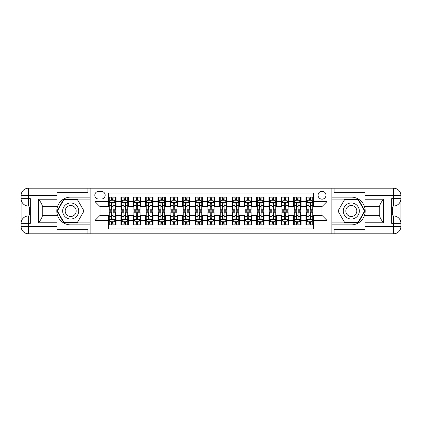 <?xml version="1.0" encoding="UTF-8"?>
<svg xmlns="http://www.w3.org/2000/svg" width="422" height="422" viewBox="0 0 422 422"><rect width="100%" height="100%" fill="white"/><g stroke="black" fill="none" stroke-linecap="round" stroke-linejoin="round"><path stroke-width="0.63" d="M322.018 191.266A3.946 3.946 0 0 0 318.067 195.212A3.946 3.946 0 0 0 322.018 199.158A3.946 3.946 0 0 0 325.963 195.212A3.946 3.946 0 0 0 322.018 191.266M57.054 229.378L87.897 229.378L87.897 233.82L364.946 233.82L364.946 226.419L393.499 226.419L393.499 223.333L391.648 223.333L391.648 198.667L393.499 198.667L393.499 195.581L364.946 195.581L364.946 199.221L383.445 199.221L383.445 222.779C381.472 220.247 380.238 218.111 379.747 216.37L379.747 205.63C380.238 203.889 381.472 201.753 383.445 199.221M313.382 197.121L305.982 197.121L305.982 201.626L301.044 201.626L301.044 206.558L305.982 206.558L305.982 201.626M301.044 201.626L301.044 197.121L293.643 197.121L293.643 201.626L288.711 201.626L288.711 206.558L293.643 206.558L293.643 201.626M288.711 201.626L288.711 197.121L281.31 197.121L281.31 201.626L276.378 201.626L276.378 206.558L281.31 206.558L281.31 201.626M276.378 201.626L276.378 197.121L268.978 197.121L268.978 201.626L264.04 201.626L264.04 206.558L268.978 206.558L268.978 201.626M264.04 201.626L264.04 197.121L256.639 197.121L256.639 201.626L251.707 201.626L251.707 206.558L256.639 206.558L256.639 201.626M251.707 201.626L251.707 197.121L244.306 197.121L244.306 201.626L239.369 201.626L239.369 206.558L244.306 206.558L244.306 201.626M239.369 201.626L239.369 197.121L231.968 197.121L231.968 201.626L227.036 201.626L227.036 206.558L231.968 206.558L231.968 201.626M227.036 201.626L227.036 197.121L219.635 197.121L219.635 201.626L214.703 201.626L214.703 206.558L219.635 206.558L219.635 201.626M214.703 201.626L214.703 197.121L207.297 197.121L207.297 201.626L202.365 201.626L202.365 206.558L207.297 206.558L207.297 201.626M202.365 201.626L202.365 197.121L194.964 197.121L194.964 201.626L190.032 201.626L190.032 206.558L194.964 206.558L194.964 201.626M190.032 201.626L190.032 197.121L182.631 197.121L182.631 201.626L177.694 201.626L177.694 206.558L182.631 206.558L182.631 201.626M177.694 201.626L177.694 197.121L170.293 197.121L170.293 201.626L165.361 201.626L165.361 206.558L170.293 206.558L170.293 201.626M165.361 201.626L165.361 197.121L157.96 197.121L157.96 201.626L153.022 201.626L153.022 206.558L157.96 206.558L157.96 201.626M153.022 201.626L153.022 197.121L145.622 197.121L145.622 201.626L140.69 201.626L140.69 206.558L145.622 206.558L145.622 201.626M140.69 201.626L140.69 197.121L133.289 197.121L133.289 201.626L128.357 201.626L128.357 206.558L133.289 206.558L133.289 201.626M128.357 201.626L128.357 197.121L120.956 197.121L120.956 206.558L116.018 206.558L116.018 197.121L108.618 197.121M108.618 224.879L116.018 224.879L116.018 215.442L120.956 215.442L120.956 224.879L128.357 224.879L128.357 215.442L133.289 215.442L133.289 220.374L128.357 220.374M133.289 220.374L133.289 224.879L140.69 224.879L140.69 215.442L145.622 215.442L145.622 220.374L140.69 220.374M145.622 220.374L145.622 224.879L153.022 224.879L153.022 215.442L157.96 215.442L157.96 220.374L153.022 220.374M157.96 220.374L157.96 224.879L165.361 224.879L165.361 215.442L170.293 215.442L170.293 220.374L165.361 220.374M170.293 220.374L170.293 224.879L177.694 224.879L177.694 215.442L182.631 215.442L182.631 220.374L177.694 220.374M182.631 220.374L182.631 224.879L190.032 224.879L190.032 215.442L194.964 215.442L194.964 220.374L190.032 220.374M194.964 220.374L194.964 224.879L202.365 224.879L202.365 215.442L207.297 215.442L207.297 220.374L202.365 220.374M207.297 220.374L207.297 224.879L214.703 224.879L214.703 215.442L219.635 215.442L219.635 220.374L214.703 220.374M219.635 220.374L219.635 224.879L227.036 224.879L227.036 215.442L231.968 215.442L231.968 220.374L227.036 220.374M231.968 220.374L231.968 224.879L239.369 224.879L239.369 215.442L244.306 215.442L244.306 220.374L239.369 220.374M244.306 220.374L244.306 224.879L251.707 224.879L251.707 215.442L256.639 215.442L256.639 220.374L251.707 220.374M256.639 220.374L256.639 224.879L264.04 224.879L264.04 215.442L268.978 215.442L268.978 220.374L264.04 220.374M268.978 220.374L268.978 224.879L276.378 224.879L276.378 215.442L281.31 215.442L281.31 220.374L276.378 220.374M281.31 220.374L281.31 224.879L288.711 224.879L288.711 215.442L293.643 215.442L293.643 220.374L288.711 220.374M293.643 220.374L293.643 224.879L301.044 224.879L301.044 215.442L305.982 215.442L305.982 220.374L301.044 220.374M98.627 199.036L101.338 199.036A3.824 3.824 0 0 0 105.162 195.212A3.824 3.824 0 0 0 101.338 191.388L98.627 191.388A3.824 3.824 0 0 0 94.802 195.212A3.824 3.824 0 0 0 98.627 199.036M364.946 192.622L334.103 192.622L334.103 188.18L331.887 188.18L331.887 233.82M331.887 188.18L57.054 188.18L57.054 195.581L28.501 195.581L28.501 198.667L30.352 198.667L30.352 223.333L28.501 223.333L28.501 226.419L57.054 226.419L57.054 222.779L38.555 222.779L38.555 199.221C40.528 201.753 41.762 203.889 42.253 205.63L42.253 216.37C41.762 218.111 40.528 220.247 38.555 222.779M90.113 233.82L90.113 188.18M313.382 201.626L313.382 192.991L108.618 192.991L108.618 206.558L99.982 206.558L99.982 215.442L108.618 215.442L108.618 229.009L313.382 229.009L313.382 215.442L322.018 215.442L322.018 206.558L313.382 206.558L313.382 201.626L326.95 201.626L326.95 220.374L313.382 220.374M108.618 220.374L95.05 220.374L95.05 201.626L108.618 201.626M305.982 220.374L305.982 224.879L313.382 224.879M108.618 200.207L109.235 200.207M111.577 200.207L113.059 200.207M115.401 200.207L116.018 200.207M108.618 206.437L109.235 206.437M111.577 206.437L113.059 206.437M115.401 206.437L116.018 206.437M108.618 215.563L109.235 215.563M111.577 215.563L113.059 215.563M115.401 215.563L116.018 215.563M108.618 221.793L109.235 221.793M111.577 221.793L113.059 221.793M115.401 221.793L116.018 221.793M120.956 206.437L121.568 206.437M123.915 206.437L125.392 206.437M127.739 206.437L128.357 206.437M120.956 200.207L121.568 200.207M123.915 200.207L125.392 200.207M127.739 200.207L128.357 200.207M120.956 215.563L121.568 215.563M123.915 215.563L125.392 215.563M127.739 215.563L128.357 215.563M120.956 221.793L121.568 221.793M123.915 221.793L125.392 221.793M127.739 221.793L128.357 221.793M133.289 215.563L133.906 215.563M136.248 215.563L137.73 215.563M140.072 215.563L140.69 215.563M133.289 221.793L133.906 221.793M136.248 221.793L137.73 221.793M140.072 221.793L140.69 221.793M133.289 200.207L133.906 200.207M136.248 200.207L137.73 200.207M140.072 200.207L140.69 200.207M133.289 206.437L133.906 206.437M136.248 206.437L137.73 206.437M140.072 206.437L140.69 206.437M145.622 215.563L146.239 215.563M148.586 215.563L150.063 215.563M152.405 215.563L153.022 215.563M145.622 221.793L146.239 221.793M148.586 221.793L150.063 221.793M152.405 221.793L153.022 221.793M145.622 200.207L146.239 200.207M148.586 200.207L150.063 200.207M152.405 200.207L153.022 200.207M145.622 206.437L146.239 206.437M148.586 206.437L150.063 206.437M152.405 206.437L153.022 206.437M157.96 215.563L158.577 215.563M160.919 215.563L162.401 215.563M164.744 215.563L165.361 215.563M157.96 221.793L158.577 221.793M160.919 221.793L162.401 221.793M164.744 221.793L165.361 221.793M157.96 200.207L158.577 200.207M160.919 200.207L162.401 200.207M164.744 200.207L165.361 200.207M157.96 206.437L158.577 206.437M160.919 206.437L162.401 206.437M164.744 206.437L165.361 206.437M170.293 215.563L170.91 215.563M173.252 215.563L174.734 215.563M177.076 215.563L177.694 215.563M170.293 221.793L170.91 221.793M173.252 221.793L174.734 221.793M177.076 221.793L177.694 221.793M170.293 200.207L170.91 200.207M173.252 200.207L174.734 200.207M177.076 200.207L177.694 200.207M170.293 206.437L170.91 206.437M173.252 206.437L174.734 206.437M177.076 206.437L177.694 206.437M182.631 215.563L183.248 215.563M185.59 215.563L187.067 215.563M189.415 215.563L190.032 215.563M182.631 221.793L183.248 221.793M185.59 221.793L187.067 221.793M189.415 221.793L190.032 221.793M182.631 200.207L183.248 200.207M185.59 200.207L187.067 200.207M189.415 200.207L190.032 200.207M182.631 206.437L183.248 206.437M185.59 206.437L187.067 206.437M189.415 206.437L190.032 206.437M194.964 215.563L195.581 215.563M197.923 215.563L199.406 215.563M201.748 215.563L202.365 215.563M194.964 221.793L195.581 221.793M197.923 221.793L199.406 221.793M201.748 221.793L202.365 221.793M194.964 200.207L195.581 200.207M197.923 200.207L199.406 200.207M201.748 200.207L202.365 200.207M194.964 206.437L195.581 206.437M197.923 206.437L199.406 206.437M201.748 206.437L202.365 206.437M207.297 215.563L207.914 215.563M210.262 215.563L211.738 215.563M214.086 215.563L214.703 215.563M207.297 221.793L207.914 221.793M210.262 221.793L211.738 221.793M214.086 221.793L214.703 221.793M207.297 200.207L207.914 200.207M210.262 200.207L211.738 200.207M214.086 200.207L214.703 200.207M207.297 206.437L207.914 206.437M210.262 206.437L211.738 206.437M214.086 206.437L214.703 206.437M219.635 215.563L220.252 215.563M222.594 215.563L224.077 215.563M226.419 215.563L227.036 215.563M219.635 221.793L220.252 221.793M222.594 221.793L224.077 221.793M226.419 221.793L227.036 221.793M219.635 200.207L220.252 200.207M222.594 200.207L224.077 200.207M226.419 200.207L227.036 200.207M219.635 206.437L220.252 206.437M222.594 206.437L224.077 206.437M226.419 206.437L227.036 206.437M231.968 215.563L232.585 215.563M234.933 215.563L236.41 215.563M238.752 215.563L239.369 215.563M231.968 221.793L232.585 221.793M234.933 221.793L236.41 221.793M238.752 221.793L239.369 221.793M231.968 200.207L232.585 200.207M234.933 200.207L236.41 200.207M238.752 200.207L239.369 200.207M231.968 206.437L232.585 206.437M234.933 206.437L236.41 206.437M238.752 206.437L239.369 206.437M244.306 215.563L244.924 215.563M247.266 215.563L248.748 215.563M251.09 215.563L251.707 215.563M244.306 221.793L244.924 221.793M247.266 221.793L248.748 221.793M251.09 221.793L251.707 221.793M244.306 200.207L244.924 200.207M247.266 200.207L248.748 200.207M251.09 200.207L251.707 200.207M244.306 206.437L244.924 206.437M247.266 206.437L248.748 206.437M251.09 206.437L251.707 206.437M256.639 215.563L257.256 215.563M259.599 215.563L261.081 215.563M263.423 215.563L264.04 215.563M256.639 221.793L257.256 221.793M259.599 221.793L261.081 221.793M263.423 221.793L264.04 221.793M256.639 200.207L257.256 200.207M259.599 200.207L261.081 200.207M263.423 200.207L264.04 200.207M256.639 206.437L257.256 206.437M259.599 206.437L261.081 206.437M263.423 206.437L264.04 206.437M268.978 215.563L269.595 215.563M271.937 215.563L273.414 215.563M275.761 215.563L276.378 215.563M268.978 221.793L269.595 221.793M271.937 221.793L273.414 221.793M275.761 221.793L276.378 221.793M268.978 200.207L269.595 200.207M271.937 200.207L273.414 200.207M275.761 200.207L276.378 200.207M268.978 206.437L269.595 206.437M271.937 206.437L273.414 206.437M275.761 206.437L276.378 206.437M281.31 215.563L281.928 215.563M284.27 215.563L285.752 215.563M288.094 215.563L288.711 215.563M281.31 221.793L281.928 221.793M284.27 221.793L285.752 221.793M288.094 221.793L288.711 221.793M281.31 200.207L281.928 200.207M284.27 200.207L285.752 200.207M288.094 200.207L288.711 200.207M281.31 206.437L281.928 206.437M284.27 206.437L285.752 206.437M288.094 206.437L288.711 206.437M293.643 215.563L294.261 215.563M296.608 215.563L298.085 215.563M300.432 215.563L301.044 215.563M293.643 221.793L294.261 221.793M296.608 221.793L298.085 221.793M300.432 221.793L301.044 221.793M293.643 200.207L294.261 200.207M296.608 200.207L298.085 200.207M300.432 200.207L301.044 200.207M293.643 206.437L294.261 206.437M296.608 206.437L298.085 206.437M300.432 206.437L301.044 206.437M305.982 215.563L306.599 215.563M308.941 215.563L310.423 215.563M312.765 215.563L313.382 215.563M305.982 221.793L306.599 221.793M308.941 221.793L310.423 221.793M312.765 221.793L313.382 221.793M305.982 200.207L306.599 200.207M308.941 200.207L310.423 200.207M312.765 200.207L313.382 200.207M305.982 206.437L306.599 206.437M308.941 206.437L310.423 206.437M312.765 206.437L313.382 206.437M99.982 206.558L95.05 201.626M99.982 215.442L95.05 220.374M326.95 201.626L322.018 206.558M326.95 220.374L322.018 215.442M113.059 198.725L111.577 198.725M115.401 209.254L113.059 209.254L113.059 210.262L115.401 210.262L115.401 202.734L114.167 200.271L110.469 200.271L109.235 202.734L109.235 210.262L111.577 210.262L111.577 209.254L109.235 209.254M109.235 202.734L109.235 197.121M115.401 202.734L115.401 197.121M111.577 200.271L111.577 197.121M113.059 197.121L113.059 200.271M113.059 209.254L113.059 203.662C112.569 202.708 112.073 202.708 111.577 203.662L111.577 209.254M111.577 223.275L113.059 223.275M109.235 212.746L111.577 212.746L111.577 211.738L109.235 211.738L109.235 219.266L110.469 221.729L114.167 221.729L115.401 219.266L115.401 211.738L113.059 211.738L113.059 212.746L115.401 212.746M115.401 219.266L115.401 224.879M109.235 219.266L109.235 224.879M113.059 221.729L113.059 224.879M111.577 224.879L111.577 221.729M111.577 212.746L111.577 218.338C112.073 219.292 112.563 219.292 113.059 218.338L113.059 212.746M74.694 204.058A8.018 8.018 0 0 0 63.743 206.991A8.018 8.018 0 0 0 66.676 217.942A8.018 8.018 0 0 0 77.632 215.009A8.018 8.018 0 0 0 74.694 204.058M73.433 206.247A5.491 5.491 0 0 0 65.932 208.257A5.491 5.491 0 0 0 67.942 215.753A5.491 5.491 0 0 0 75.443 213.743A5.491 5.491 0 0 0 73.433 206.247M77.347 222.531L64.028 222.531L57.371 211L64.028 199.469L77.347 199.469L84.004 211L77.347 222.531M355.324 204.058A8.018 8.018 0 0 0 344.368 206.991A8.018 8.018 0 0 0 347.306 217.942A8.018 8.018 0 0 0 358.257 215.009A8.018 8.018 0 0 0 355.324 204.058M354.058 206.247A5.491 5.491 0 0 0 346.557 208.257A5.491 5.491 0 0 0 348.567 215.753A5.491 5.491 0 0 0 356.068 213.743A5.491 5.491 0 0 0 354.058 206.247M357.972 222.531L344.653 222.531L337.996 211L344.653 199.469L357.972 199.469L364.629 211L357.972 222.531M89.991 188.18L89.991 197.121L70.685 197.121A13.879 13.879 0 0 0 56.812 211A13.879 13.879 0 0 0 70.685 224.879L89.991 224.879L89.991 233.82M38.555 199.221L57.054 199.221L57.054 195.581M57.054 199.221L57.054 206.622L42.253 206.622M57.054 226.419L57.054 233.82L28.501 233.82A7.401 7.401 0 0 1 21.1 226.419L21.1 195.581A7.401 7.401 0 0 1 28.501 188.18L57.054 188.18M89.991 197.121L89.991 199.094L63.817 199.094L56.944 211L63.817 222.906L89.991 222.906L89.991 199.094M89.991 222.906L89.991 224.879M42.253 215.378L57.054 215.378L57.054 222.779M87.897 233.82L57.054 233.82M21.1 223.333A7.401 7.401 0 0 1 28.501 215.932A7.401 7.401 0 0 0 21.1 223.333L28.501 223.333L28.501 215.932L30.352 215.932M30.352 206.068L28.501 206.068L28.501 198.667L21.1 198.667A7.401 7.401 0 0 0 28.501 206.068A7.401 7.401 0 0 1 21.1 198.667M87.897 188.18L87.897 192.622L57.054 192.622M30.352 207.202L29.366 207.202L29.366 212.087L30.352 212.087M29.366 210.942L30.352 210.942M29.366 209.581L30.352 209.581M29.366 209.354L30.352 209.354M29.366 212.087L29.366 214.798L30.352 214.798M29.366 212.329L30.352 212.329M332.008 233.82L332.008 224.879L351.315 224.879A13.879 13.879 0 0 0 365.188 211A13.879 13.879 0 0 0 351.315 197.121L332.008 197.121L332.008 188.18M383.445 222.779L364.946 222.779L364.946 226.419M364.946 222.779L364.946 215.378L379.747 215.378M364.946 195.581L364.946 188.18L393.499 188.18A7.401 7.401 0 0 1 400.9 195.581L400.9 226.419A7.401 7.401 0 0 1 393.499 233.82L364.946 233.82M332.008 224.879L332.008 222.906L358.183 222.906L365.056 211L358.183 199.094L332.008 199.094L332.008 222.906M332.008 199.094L332.008 197.121M379.747 206.622L364.946 206.622L364.946 199.221M334.103 188.18L364.946 188.18M400.9 198.667A7.401 7.401 0 0 1 393.499 206.068A7.401 7.401 0 0 0 400.9 198.667L393.499 198.667L393.499 206.068L391.648 206.068M391.648 215.932L393.499 215.932L393.499 223.333L400.9 223.333A7.401 7.401 0 0 0 393.499 215.932A7.401 7.401 0 0 1 400.9 223.333M334.103 233.82L334.103 229.378L364.946 229.378M391.648 214.798L392.634 214.798L392.634 209.913L391.648 209.913M392.634 211.058L391.648 211.058M392.634 212.419L391.648 212.419M392.634 212.646L391.648 212.646M392.634 209.913L392.634 207.202L391.648 207.202M392.634 209.671L391.648 209.671M125.392 198.725L123.915 198.725M127.739 209.254L125.392 209.254L125.392 210.262L127.739 210.262L127.739 202.734L126.505 200.271L122.802 200.271L121.568 202.734L121.568 210.262L123.915 210.262L123.915 209.254L121.568 209.254M121.568 202.734L121.568 197.121M127.739 202.734L127.739 197.121M123.915 200.271L123.915 197.121M125.392 197.121L125.392 200.271M125.392 209.254L125.392 203.662C124.901 202.708 124.406 202.708 123.915 203.662L123.915 209.254M137.73 198.725L136.248 198.725M140.072 209.254L137.73 209.254L137.73 210.262L140.072 210.262L140.072 202.734L138.838 200.271L135.14 200.271L133.906 202.734L133.906 210.262L136.248 210.262L136.248 209.254L133.906 209.254M133.906 202.734L133.906 197.121M140.072 202.734L140.072 197.121M136.248 200.271L136.248 197.121M137.73 197.121L137.73 200.271M137.73 209.254L137.73 203.662C137.234 202.708 136.744 202.708 136.248 203.662L136.248 209.254M150.063 198.725L148.586 198.725M152.405 209.254L150.063 209.254L150.063 210.262L152.405 210.262L152.405 202.734L151.176 200.271L147.473 200.271L146.239 202.734L146.239 210.262L148.586 210.262L148.586 209.254L146.239 209.254M146.239 202.734L146.239 197.121M152.405 202.734L152.405 197.121M148.586 200.271L148.586 197.121M150.063 197.121L150.063 200.271M150.063 209.254L150.063 203.662C149.573 202.708 149.077 202.708 148.586 203.662L148.586 209.254M162.401 198.725L160.919 198.725M164.744 209.254L162.401 209.254L162.401 210.262L164.744 210.262L164.744 202.734L163.509 200.271L159.811 200.271L158.577 202.734L158.577 210.262L160.919 210.262L160.919 209.254L158.577 209.254M158.577 202.734L158.577 197.121M164.744 202.734L164.744 197.121M160.919 200.271L160.919 197.121M162.401 197.121L162.401 200.271M162.401 209.254L162.401 203.662C161.906 202.708 161.415 202.708 160.919 203.662L160.919 209.254M123.915 223.275L125.392 223.275M121.568 212.746L123.915 212.746L123.915 211.738L121.568 211.738L121.568 219.266L122.802 221.729L126.505 221.729L127.739 219.266L127.739 211.738L125.392 211.738L125.392 212.746L127.739 212.746M127.739 219.266L127.739 224.879M121.568 219.266L121.568 224.879M125.392 221.729L125.392 224.879M123.915 224.879L123.915 221.729M123.915 212.746L123.915 218.338C124.406 219.292 124.901 219.292 125.392 218.338L125.392 212.746M136.248 223.275L137.73 223.275M133.906 212.746L136.248 212.746L136.248 211.738L133.906 211.738L133.906 219.266L135.14 221.729L138.838 221.729L140.072 219.266L140.072 211.738L137.73 211.738L137.73 212.746L140.072 212.746M140.072 219.266L140.072 224.879M133.906 219.266L133.906 224.879M137.73 221.729L137.73 224.879M136.248 224.879L136.248 221.729M136.248 212.746L136.248 218.338C136.744 219.292 137.234 219.292 137.73 218.338L137.73 212.746M148.586 223.275L150.063 223.275M146.239 212.746L148.586 212.746L148.586 211.738L146.239 211.738L146.239 219.266L147.473 221.729L151.176 221.729L152.405 219.266L152.405 211.738L150.063 211.738L150.063 212.746L152.405 212.746M152.405 219.266L152.405 224.879M146.239 219.266L146.239 224.879M150.063 221.729L150.063 224.879M148.586 224.879L148.586 221.729M148.586 212.746L148.586 218.338C149.077 219.292 149.573 219.292 150.063 218.338L150.063 212.746M160.919 223.275L162.401 223.275M158.577 212.746L160.919 212.746L160.919 211.738L158.577 211.738L158.577 219.266L159.811 221.729L163.509 221.729L164.744 219.266L164.744 211.738L162.401 211.738L162.401 212.746L164.744 212.746M164.744 219.266L164.744 224.879M158.577 219.266L158.577 224.879M162.401 221.729L162.401 224.879M160.919 224.879L160.919 221.729M160.919 212.746L160.919 218.338C161.41 219.292 161.906 219.292 162.401 218.338L162.401 212.746M174.734 198.725L173.252 198.725M177.076 209.254L174.734 209.254L174.734 210.262L177.076 210.262L177.076 202.734L175.842 200.271L172.144 200.271L170.91 202.734L170.91 210.262L173.252 210.262L173.252 209.254L170.91 209.254M170.91 202.734L170.91 197.121M177.076 202.734L177.076 197.121M173.252 200.271L173.252 197.121M174.734 197.121L174.734 200.271M174.734 209.254L174.734 203.662C174.244 202.708 173.748 202.708 173.252 203.662L173.252 209.254M173.252 223.275L174.734 223.275M170.91 212.746L173.252 212.746L173.252 211.738L170.91 211.738L170.91 219.266L172.144 221.729L175.842 221.729L177.076 219.266L177.076 211.738L174.734 211.738L174.734 212.746L177.076 212.746M177.076 219.266L177.076 224.879M170.91 219.266L170.91 224.879M174.734 221.729L174.734 224.879M173.252 224.879L173.252 221.729M173.252 212.746L173.252 218.338C173.748 219.292 174.239 219.292 174.734 218.338L174.734 212.746M187.067 198.725L185.59 198.725M189.415 209.254L187.067 209.254L187.067 210.262L189.415 210.262L189.415 202.734L188.18 200.271L184.477 200.271L183.248 202.734L183.248 210.262L185.59 210.262L185.59 209.254L183.248 209.254M183.248 202.734L183.248 197.121M189.415 202.734L189.415 197.121M185.59 200.271L185.59 197.121M187.067 197.121L187.067 200.271M187.067 209.254L187.067 203.662C186.577 202.708 186.086 202.708 185.59 203.662L185.59 209.254M185.59 223.275L187.067 223.275M183.248 212.746L185.59 212.746L185.59 211.738L183.248 211.738L183.248 219.266L184.477 221.729L188.18 221.729L189.415 219.266L189.415 211.738L187.067 211.738L187.067 212.746L189.415 212.746M189.415 219.266L189.415 224.879M183.248 219.266L183.248 224.879M187.067 221.729L187.067 224.879M185.59 224.879L185.59 221.729M185.59 212.746L185.59 218.338C186.081 219.292 186.577 219.292 187.067 218.338L187.067 212.746M199.406 198.725L197.923 198.725M201.748 209.254L199.406 209.254L199.406 210.262L201.748 210.262L201.748 202.734L200.513 200.271L196.816 200.271L195.581 202.734L195.581 210.262L197.923 210.262L197.923 209.254L195.581 209.254M195.581 202.734L195.581 197.121M201.748 202.734L201.748 197.121M197.923 200.271L197.923 197.121M199.406 197.121L199.406 200.271M199.406 209.254L199.406 203.662C198.91 202.708 198.419 202.708 197.923 203.662L197.923 209.254M197.923 223.275L199.406 223.275M195.581 212.746L197.923 212.746L197.923 211.738L195.581 211.738L195.581 219.266L196.816 221.729L200.513 221.729L201.748 219.266L201.748 211.738L199.406 211.738L199.406 212.746L201.748 212.746M201.748 219.266L201.748 224.879M195.581 219.266L195.581 224.879M199.406 221.729L199.406 224.879M197.923 224.879L197.923 221.729M197.923 212.746L197.923 218.338C198.419 219.292 198.91 219.292 199.406 218.338L199.406 212.746M211.738 198.725L210.262 198.725M214.086 209.254L211.738 209.254L211.738 210.262L214.086 210.262L214.086 202.734L212.852 200.271L209.148 200.271L207.914 202.734L207.914 210.262L210.262 210.262L210.262 209.254L207.914 209.254M207.914 202.734L207.914 197.121M214.086 202.734L214.086 197.121M210.262 200.271L210.262 197.121M211.738 197.121L211.738 200.271M211.738 209.254L211.738 203.662C211.248 202.708 210.752 202.708 210.262 203.662L210.262 209.254M210.262 223.275L211.738 223.275M207.914 212.746L210.262 212.746L210.262 211.738L207.914 211.738L207.914 219.266L209.148 221.729L212.852 221.729L214.086 219.266L214.086 211.738L211.738 211.738L211.738 212.746L214.086 212.746M214.086 219.266L214.086 224.879M207.914 219.266L207.914 224.879M211.738 221.729L211.738 224.879M210.262 224.879L210.262 221.729M210.262 212.746L210.262 218.338C210.752 219.292 211.248 219.292 211.738 218.338L211.738 212.746M224.077 198.725L222.594 198.725M226.419 209.254L224.077 209.254L224.077 210.262L226.419 210.262L226.419 202.734L225.184 200.271L221.487 200.271L220.252 202.734L220.252 210.262L222.594 210.262L222.594 209.254L220.252 209.254M220.252 202.734L220.252 197.121M226.419 202.734L226.419 197.121M222.594 200.271L222.594 197.121M224.077 197.121L224.077 200.271M224.077 209.254L224.077 203.662C223.581 202.708 223.09 202.708 222.594 203.662L222.594 209.254M222.594 223.275L224.077 223.275M220.252 212.746L222.594 212.746L222.594 211.738L220.252 211.738L220.252 219.266L221.487 221.729L225.184 221.729L226.419 219.266L226.419 211.738L224.077 211.738L224.077 212.746L226.419 212.746M226.419 219.266L226.419 224.879M220.252 219.266L220.252 224.879M224.077 221.729L224.077 224.879M222.594 224.879L222.594 221.729M222.594 212.746L222.594 218.338C223.09 219.292 223.581 219.292 224.077 218.338L224.077 212.746M236.41 198.725L234.933 198.725M238.752 209.254L236.41 209.254L236.41 210.262L238.752 210.262L238.752 202.734L237.523 200.271L233.82 200.271L232.585 202.734L232.585 210.262L234.933 210.262L234.933 209.254L232.585 209.254M232.585 202.734L232.585 197.121M238.752 202.734L238.752 197.121M234.933 200.271L234.933 197.121M236.41 197.121L236.41 200.271M236.41 209.254L236.41 203.662C235.919 202.708 235.423 202.708 234.933 203.662L234.933 209.254M234.933 223.275L236.41 223.275M232.585 212.746L234.933 212.746L234.933 211.738L232.585 211.738L232.585 219.266L233.82 221.729L237.523 221.729L238.752 219.266L238.752 211.738L236.41 211.738L236.41 212.746L238.752 212.746M238.752 219.266L238.752 224.879M232.585 219.266L232.585 224.879M236.41 221.729L236.41 224.879M234.933 224.879L234.933 221.729M234.933 212.746L234.933 218.338C235.423 219.292 235.914 219.292 236.41 218.338L236.41 212.746M248.748 198.725L247.266 198.725M251.09 209.254L248.748 209.254L248.748 210.262L251.09 210.262L251.09 202.734L249.856 200.271L246.158 200.271L244.924 202.734L244.924 210.262L247.266 210.262L247.266 209.254L244.924 209.254M244.924 202.734L244.924 197.121M251.09 202.734L251.09 197.121M247.266 200.271L247.266 197.121M248.748 197.121L248.748 200.271M248.748 209.254L248.748 203.662C248.252 202.708 247.761 202.708 247.266 203.662L247.266 209.254M247.266 223.275L248.748 223.275M244.924 212.746L247.266 212.746L247.266 211.738L244.924 211.738L244.924 219.266L246.158 221.729L249.856 221.729L251.09 219.266L251.09 211.738L248.748 211.738L248.748 212.746L251.09 212.746M251.09 219.266L251.09 224.879M244.924 219.266L244.924 224.879M248.748 221.729L248.748 224.879M247.266 224.879L247.266 221.729M247.266 212.746L247.266 218.338C247.756 219.292 248.252 219.292 248.748 218.338L248.748 212.746M261.081 198.725L259.599 198.725M263.423 209.254L261.081 209.254L261.081 210.262L263.423 210.262L263.423 202.734L262.189 200.271L258.491 200.271L257.256 202.734L257.256 210.262L259.599 210.262L259.599 209.254L257.256 209.254M257.256 202.734L257.256 197.121M263.423 202.734L263.423 197.121M259.599 200.271L259.599 197.121M261.081 197.121L261.081 200.271M261.081 209.254L261.081 203.662C260.59 202.708 260.094 202.708 259.599 203.662L259.599 209.254M259.599 223.275L261.081 223.275M257.256 212.746L259.599 212.746L259.599 211.738L257.256 211.738L257.256 219.266L258.491 221.729L262.189 221.729L263.423 219.266L263.423 211.738L261.081 211.738L261.081 212.746L263.423 212.746M263.423 219.266L263.423 224.879M257.256 219.266L257.256 224.879M261.081 221.729L261.081 224.879M259.599 224.879L259.599 221.729M259.599 212.746L259.599 218.338C260.094 219.292 260.585 219.292 261.081 218.338L261.081 212.746M273.414 198.725L271.937 198.725M275.761 209.254L273.414 209.254L273.414 210.262L275.761 210.262L275.761 202.734L274.527 200.271L270.824 200.271L269.595 202.734L269.595 210.262L271.937 210.262L271.937 209.254L269.595 209.254M269.595 202.734L269.595 197.121M275.761 202.734L275.761 197.121M271.937 200.271L271.937 197.121M273.414 197.121L273.414 200.271M273.414 209.254L273.414 203.662C272.923 202.708 272.427 202.708 271.937 203.662L271.937 209.254M271.937 223.275L273.414 223.275M269.595 212.746L271.937 212.746L271.937 211.738L269.595 211.738L269.595 219.266L270.824 221.729L274.527 221.729L275.761 219.266L275.761 211.738L273.414 211.738L273.414 212.746L275.761 212.746M275.761 219.266L275.761 224.879M269.595 219.266L269.595 224.879M273.414 221.729L273.414 224.879M271.937 224.879L271.937 221.729M271.937 212.746L271.937 218.338C272.427 219.292 272.923 219.292 273.414 218.338L273.414 212.746M285.752 198.725L284.27 198.725M288.094 209.254L285.752 209.254L285.752 210.262L288.094 210.262L288.094 202.734L286.86 200.271L283.162 200.271L281.928 202.734L281.928 210.262L284.27 210.262L284.27 209.254L281.928 209.254M281.928 202.734L281.928 197.121M288.094 202.734L288.094 197.121M284.27 200.271L284.27 197.121M285.752 197.121L285.752 200.271M285.752 209.254L285.752 203.662C285.256 202.708 284.766 202.708 284.27 203.662L284.27 209.254M284.27 223.275L285.752 223.275M281.928 212.746L284.27 212.746L284.27 211.738L281.928 211.738L281.928 219.266L283.162 221.729L286.86 221.729L288.094 219.266L288.094 211.738L285.752 211.738L285.752 212.746L288.094 212.746M288.094 219.266L288.094 224.879M281.928 219.266L281.928 224.879M285.752 221.729L285.752 224.879M284.27 224.879L284.27 221.729M284.27 212.746L284.27 218.338C284.766 219.292 285.256 219.292 285.752 218.338L285.752 212.746M298.085 198.725L296.608 198.725M300.432 209.254L298.085 209.254L298.085 210.262L300.432 210.262L300.432 202.734L299.198 200.271L295.495 200.271L294.261 202.734L294.261 210.262L296.608 210.262L296.608 209.254L294.261 209.254M294.261 202.734L294.261 197.121M300.432 202.734L300.432 197.121M296.608 200.271L296.608 197.121M298.085 197.121L298.085 200.271M298.085 209.254L298.085 203.662C297.594 202.708 297.099 202.708 296.608 203.662L296.608 209.254M296.608 223.275L298.085 223.275M294.261 212.746L296.608 212.746L296.608 211.738L294.261 211.738L294.261 219.266L295.495 221.729L299.198 221.729L300.432 219.266L300.432 211.738L298.085 211.738L298.085 212.746L300.432 212.746M300.432 219.266L300.432 224.879M294.261 219.266L294.261 224.879M298.085 221.729L298.085 224.879M296.608 224.879L296.608 221.729M296.608 212.746L296.608 218.338C297.099 219.292 297.594 219.292 298.085 218.338L298.085 212.746M310.423 198.725L308.941 198.725M312.765 209.254L310.423 209.254L310.423 210.262L312.765 210.262L312.765 202.734L311.531 200.271L307.833 200.271L306.599 202.734L306.599 210.262L308.941 210.262L308.941 209.254L306.599 209.254M306.599 202.734L306.599 197.121M312.765 202.734L312.765 197.121M308.941 200.271L308.941 197.121M310.423 197.121L310.423 200.271M310.423 209.254L310.423 203.662C309.927 202.708 309.437 202.708 308.941 203.662L308.941 209.254M308.941 223.275L310.423 223.275M306.599 212.746L308.941 212.746L308.941 211.738L306.599 211.738L306.599 219.266L307.833 221.729L311.531 221.729L312.765 219.266L312.765 211.738L310.423 211.738L310.423 212.746L312.765 212.746M312.765 219.266L312.765 224.879M306.599 219.266L306.599 224.879M310.423 221.729L310.423 224.879M308.941 224.879L308.941 221.729M308.941 212.746L308.941 218.338C309.431 219.292 309.927 219.292 310.423 218.338L310.423 212.746M120.956 220.374L116.018 220.374M120.956 201.626L116.018 201.626M115.37 202.676L109.266 202.676M109.235 200.946L110.131 200.946M114.51 200.946L115.401 200.946M111.577 205.593L109.235 205.593M115.401 205.593L113.059 205.593M113.059 199.511L111.577 199.511M109.266 219.324L115.37 219.324M115.401 221.054L114.51 221.054M110.131 221.054L109.235 221.054M113.059 216.407L115.401 216.407M109.235 216.407L111.577 216.407M111.577 222.489L113.059 222.489M28.501 188.18A7.401 7.401 0 0 0 21.1 195.581L28.501 195.581L28.501 188.18M28.501 233.82L28.501 226.419L21.1 226.419A7.401 7.401 0 0 0 28.501 233.82M393.499 233.82A7.401 7.401 0 0 0 400.9 226.419L393.499 226.419L393.499 233.82M393.499 188.18L393.499 195.581L400.9 195.581A7.401 7.401 0 0 0 393.499 188.18M127.708 202.676L121.599 202.676M121.568 200.946L122.464 200.946M126.843 200.946L127.739 200.946M123.915 205.593L121.568 205.593M127.739 205.593L125.392 205.593M125.392 199.511L123.915 199.511M140.041 202.676L133.938 202.676M133.906 200.946L134.797 200.946M139.181 200.946L140.072 200.946M136.248 205.593L133.906 205.593M140.072 205.593L137.73 205.593M137.73 199.511L136.248 199.511M152.379 202.676L146.27 202.676M146.239 200.946L147.136 200.946M151.514 200.946L152.405 200.946M148.586 205.593L146.239 205.593M152.405 205.593L150.063 205.593M150.063 199.511L148.586 199.511M164.712 202.676L158.609 202.676M158.577 200.946L159.469 200.946M163.847 200.946L164.744 200.946M160.919 205.593L158.577 205.593M164.744 205.593L162.401 205.593M162.401 199.511L160.919 199.511M121.599 219.324L127.708 219.324M127.739 221.054L126.843 221.054M122.464 221.054L121.568 221.054M125.392 216.407L127.739 216.407M121.568 216.407L123.915 216.407M123.915 222.489L125.392 222.489M133.938 219.324L140.041 219.324M140.072 221.054L139.181 221.054M134.797 221.054L133.906 221.054M137.73 216.407L140.072 216.407M133.906 216.407L136.248 216.407M136.248 222.489L137.73 222.489M146.27 219.324L152.379 219.324M152.405 221.054L151.514 221.054M147.136 221.054L146.239 221.054M150.063 216.407L152.405 216.407M146.239 216.407L148.586 216.407M148.586 222.489L150.063 222.489M158.609 219.324L164.712 219.324M164.744 221.054L163.847 221.054M159.469 221.054L158.577 221.054M162.401 216.407L164.744 216.407M158.577 216.407L160.919 216.407M160.919 222.489L162.401 222.489M177.045 202.676L170.942 202.676M170.91 200.946L171.807 200.946M176.185 200.946L177.076 200.946M173.252 205.593L170.91 205.593M177.076 205.593L174.734 205.593M174.734 199.511L173.252 199.511M170.942 219.324L177.045 219.324M177.076 221.054L176.185 221.054M171.807 221.054L170.91 221.054M174.734 216.407L177.076 216.407M170.91 216.407L173.252 216.407M173.252 222.489L174.734 222.489M189.383 202.676L183.275 202.676M183.248 200.946L184.14 200.946M188.518 200.946L189.415 200.946M185.59 205.593L183.248 205.593M189.415 205.593L187.067 205.593M187.067 199.511L185.59 199.511M183.275 219.324L189.383 219.324M189.415 221.054L188.518 221.054M184.14 221.054L183.248 221.054M187.067 216.407L189.415 216.407M183.248 216.407L185.59 216.407M185.59 222.489L187.067 222.489M201.716 202.676L195.613 202.676M195.581 200.946L196.473 200.946M200.856 200.946L201.748 200.946M197.923 205.593L195.581 205.593M201.748 205.593L199.406 205.593M199.406 199.511L197.923 199.511M195.613 219.324L201.716 219.324M201.748 221.054L200.856 221.054M196.473 221.054L195.581 221.054M199.406 216.407L201.748 216.407M195.581 216.407L197.923 216.407M197.923 222.489L199.406 222.489M214.054 202.676L207.946 202.676M207.914 200.946L208.811 200.946M213.189 200.946L214.086 200.946M210.262 205.593L207.914 205.593M214.086 205.593L211.738 205.593M211.738 199.511L210.262 199.511M207.946 219.324L214.054 219.324M214.086 221.054L213.189 221.054M208.811 221.054L207.914 221.054M211.738 216.407L214.086 216.407M207.914 216.407L210.262 216.407M210.262 222.489L211.738 222.489M226.387 202.676L220.284 202.676M220.252 200.946L221.144 200.946M225.527 200.946L226.419 200.946M222.594 205.593L220.252 205.593M226.419 205.593L224.077 205.593M224.077 199.511L222.594 199.511M220.284 219.324L226.387 219.324M226.419 221.054L225.527 221.054M221.144 221.054L220.252 221.054M224.077 216.407L226.419 216.407M220.252 216.407L222.594 216.407M222.594 222.489L224.077 222.489M238.725 202.676L232.617 202.676M232.585 200.946L233.482 200.946M237.86 200.946L238.752 200.946M234.933 205.593L232.585 205.593M238.752 205.593L236.41 205.593M236.41 199.511L234.933 199.511M232.617 219.324L238.725 219.324M238.752 221.054L237.86 221.054M233.482 221.054L232.585 221.054M236.41 216.407L238.752 216.407M232.585 216.407L234.933 216.407M234.933 222.489L236.41 222.489M251.058 202.676L244.955 202.676M244.924 200.946L245.815 200.946M250.193 200.946L251.09 200.946M247.266 205.593L244.924 205.593M251.09 205.593L248.748 205.593M248.748 199.511L247.266 199.511M244.955 219.324L251.058 219.324M251.09 221.054L250.193 221.054M245.815 221.054L244.924 221.054M248.748 216.407L251.09 216.407M244.924 216.407L247.266 216.407M247.266 222.489L248.748 222.489M263.391 202.676L257.288 202.676M257.256 200.946L258.153 200.946M262.531 200.946L263.423 200.946M259.599 205.593L257.256 205.593M263.423 205.593L261.081 205.593M261.081 199.511L259.599 199.511M257.288 219.324L263.391 219.324M263.423 221.054L262.531 221.054M258.153 221.054L257.256 221.054M261.081 216.407L263.423 216.407M257.256 216.407L259.599 216.407M259.599 222.489L261.081 222.489M275.73 202.676L269.621 202.676M269.595 200.946L270.486 200.946M274.864 200.946L275.761 200.946M271.937 205.593L269.595 205.593M275.761 205.593L273.414 205.593M273.414 199.511L271.937 199.511M269.621 219.324L275.73 219.324M275.761 221.054L274.864 221.054M270.486 221.054L269.595 221.054M273.414 216.407L275.761 216.407M269.595 216.407L271.937 216.407M271.937 222.489L273.414 222.489M288.062 202.676L281.959 202.676M281.928 200.946L282.819 200.946M287.203 200.946L288.094 200.946M284.27 205.593L281.928 205.593M288.094 205.593L285.752 205.593M285.752 199.511L284.27 199.511M281.959 219.324L288.062 219.324M288.094 221.054L287.203 221.054M282.819 221.054L281.928 221.054M285.752 216.407L288.094 216.407M281.928 216.407L284.27 216.407M284.27 222.489L285.752 222.489M300.401 202.676L294.292 202.676M294.261 200.946L295.157 200.946M299.536 200.946L300.432 200.946M296.608 205.593L294.261 205.593M300.432 205.593L298.085 205.593M298.085 199.511L296.608 199.511M294.292 219.324L300.401 219.324M300.432 221.054L299.536 221.054M295.157 221.054L294.261 221.054M298.085 216.407L300.432 216.407M294.261 216.407L296.608 216.407M296.608 222.489L298.085 222.489M312.734 202.676L306.63 202.676M306.599 200.946L307.49 200.946M311.869 200.946L312.765 200.946M308.941 205.593L306.599 205.593M312.765 205.593L310.423 205.593M310.423 199.511L308.941 199.511M306.63 219.324L312.734 219.324M312.765 221.054L311.869 221.054M307.49 221.054L306.599 221.054M310.423 216.407L312.765 216.407M306.599 216.407L308.941 216.407M308.941 222.489L310.423 222.489"/></g></svg>
